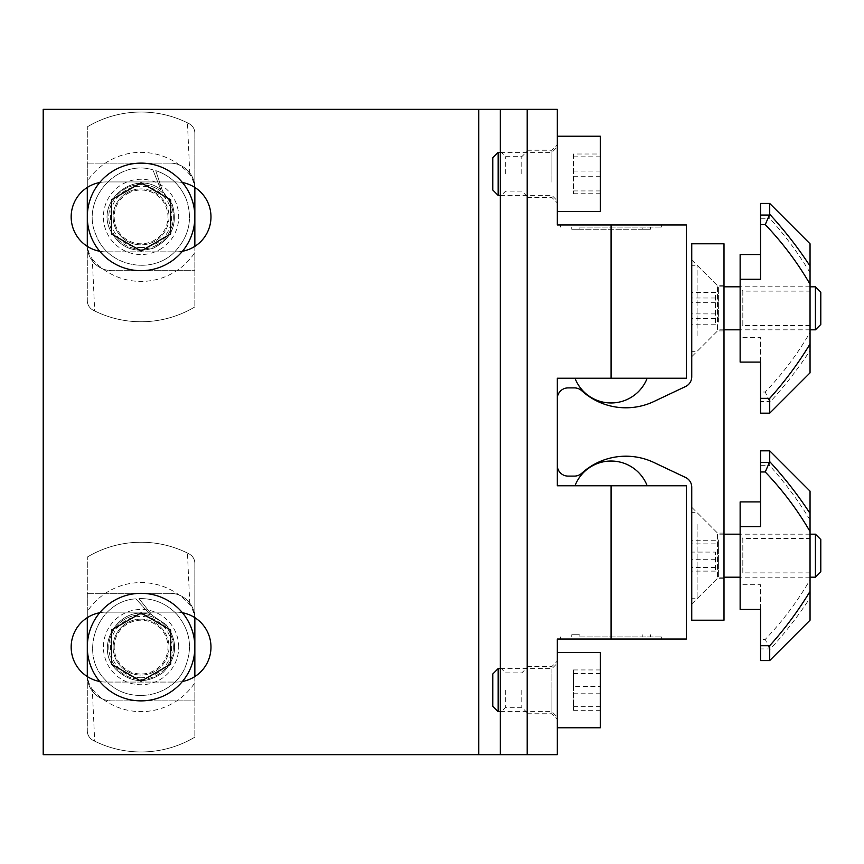 <?xml version="1.0" encoding="UTF-8"?>
<svg xmlns="http://www.w3.org/2000/svg" width="864" height="864" viewBox="0 0 864 864"><rect width="100%" height="100%" fill="white"/><g stroke="black" fill="none" stroke-linecap="round" stroke-linejoin="round"><path stroke-width="0.65" stroke-dasharray="4.32 3.24" d="M527.18 173.88L527.18 150.217L527.18 173.88M521.802 173.88L521.802 156.665L521.802 173.88M527.18 690.12L527.18 713.783L527.18 690.12M521.802 690.12L521.802 707.335L521.802 690.12M500.299 173.88L500.299 151.286L500.299 173.88M505.678 173.88L505.678 156.665L505.678 173.88M500.299 690.12L500.299 712.714L500.299 690.12M505.678 690.12L505.678 707.335L505.678 690.12M527.18 109.339L527.18 754.661L527.18 109.339L43.2 109.339L43.2 754.661L527.18 754.661L500.299 754.661L500.299 109.339L557.302 109.339L557.302 224.964L686.362 224.964M182.434 612.738A34.96 34.96 0 0 0 176.029 612.144L106.121 612.144A34.96 34.96 0 0 0 71.161 647.104A34.96 34.96 0 0 0 106.121 682.063L176.029 682.063A34.96 34.96 0 0 0 210.978 647.104A34.96 34.96 0 0 0 176.029 612.144L106.121 612.144A34.96 34.96 0 0 0 99.706 612.738M182.434 182.531A34.96 34.96 0 0 0 176.029 181.937L106.121 181.937A34.96 34.96 0 0 0 71.161 216.896A34.96 34.96 0 0 0 106.121 251.856L176.029 251.856A34.96 34.96 0 0 0 210.978 216.896A34.96 34.96 0 0 0 176.029 181.937L106.121 181.937A34.96 34.96 0 0 0 99.706 182.531M99.706 681.469A34.96 34.96 0 0 0 106.121 682.063L176.029 682.063A34.96 34.96 0 0 0 182.434 681.469M99.706 251.262A34.96 34.96 0 0 0 106.121 251.856L176.029 251.856A34.96 34.96 0 0 0 182.434 251.262M557.302 690.12L557.302 719.161L557.302 690.12M551.923 690.12L551.923 713.783L551.923 690.12M557.302 173.88L557.302 144.839L557.302 173.88M551.923 173.88L551.923 150.217L551.923 173.88M579.334 227.113L661.619 227.113L579.334 227.113L579.334 229.262L571.73 229.262L571.73 227.113M579.334 636.887L661.619 636.887L579.334 636.887L579.334 634.738L571.73 634.738L571.73 636.887M527.18 754.661L557.302 754.661L557.302 639.036L686.362 639.036M574.97 378.227L647.179 378.227L574.97 378.227M647.179 485.773L574.97 485.773L647.179 485.773M611.075 224.964L661.619 224.964L611.075 224.964L611.075 378.227L557.302 378.227L557.302 485.773L686.362 485.773M686.362 378.227L611.075 378.227M611.075 639.036L661.619 639.036L611.075 639.036L611.075 485.773M571.73 634.738L579.334 634.738M650.419 634.738L650.419 636.887M642.816 634.738L642.816 636.887M571.73 229.262L642.816 229.262L642.816 227.113M642.816 229.262L650.419 229.262L650.419 227.113M650.419 229.262L579.334 229.262M492.772 157.745L492.772 190.004M498.139 195.383L498.139 152.366M551.923 182.088L551.923 152.366L551.923 182.088M557.302 163.609L557.302 200.761L557.302 163.609M557.302 159.505L557.302 211.518L557.302 159.505M600.318 211.518L600.318 136.231M600.318 153.997L600.318 193.752L600.318 153.997L573.426 153.997L573.426 193.752L573.426 153.997M573.426 156.827L600.318 156.827M573.426 176.699L600.318 176.699M573.426 193.752L600.318 193.752M573.426 190.933L600.318 190.933M573.426 171.05L600.318 171.05M492.772 673.996L492.772 706.255M498.139 711.634L498.139 668.617M551.923 668.93L551.923 711.634L551.923 668.93M557.302 716.623L557.302 663.239L557.302 716.623M557.302 727.218L557.302 652.482L557.302 727.218M600.318 727.769L600.318 652.482M600.318 686.48L600.318 710.305L600.318 686.48L573.426 686.48L573.426 669.946L573.426 710.305L573.426 686.48M573.426 706.666L600.318 706.666M573.426 710.305L600.318 710.305M573.426 693.77L600.318 693.77M573.426 673.585L600.318 673.585M573.426 669.946L600.318 669.946M127.624 193.612A26.892 26.892 0 0 1 164.354 203.45A26.892 26.892 0 0 1 154.516 240.181A26.892 26.892 0 0 1 117.785 230.342A26.892 26.892 0 0 1 127.624 193.612M157.205 244.836A32.27 32.27 0 0 0 169.02 200.761A32.27 32.27 0 0 0 124.934 188.957A32.27 32.27 0 0 1 169.02 200.761A32.27 32.27 0 0 1 157.205 244.836A32.27 32.27 0 0 1 113.13 233.032A32.27 32.27 0 0 1 124.934 188.957A32.27 32.27 0 0 0 113.13 233.032A32.27 32.27 0 0 0 157.205 244.836M159.894 249.491A37.638 37.638 0 0 0 173.675 198.072A37.638 37.638 0 0 0 122.256 184.291A37.638 37.638 0 0 0 108.475 235.721A37.638 37.638 0 0 0 159.894 249.491M167.962 263.466A53.773 53.773 0 0 0 187.639 190.004A53.773 53.773 0 0 0 114.188 170.327A53.773 53.773 0 0 0 94.5 243.788A53.773 53.773 0 0 0 167.962 263.466M170.651 233.971L170.651 199.822L141.07 182.747L111.499 199.822L111.499 233.971L141.07 251.046L170.651 233.971M114.188 647.104A26.892 26.892 0 0 1 141.07 620.212A26.892 26.892 0 0 1 167.962 647.104A26.892 26.892 0 0 1 141.07 673.996A26.892 26.892 0 0 1 114.188 647.104M173.34 647.104A32.27 32.27 0 0 0 141.07 614.833A32.27 32.27 0 0 0 108.81 647.104A32.27 32.27 0 0 1 141.07 614.833A32.27 32.27 0 0 1 173.34 647.104A32.27 32.27 0 0 1 141.07 679.374A32.27 32.27 0 0 1 108.81 647.104A32.27 32.27 0 0 0 141.07 679.374A32.27 32.27 0 0 0 173.34 647.104M178.718 647.104A37.638 37.638 0 0 0 141.07 609.466A37.638 37.638 0 0 0 103.432 647.104A37.638 37.638 0 0 0 141.07 684.742A37.638 37.638 0 0 0 178.718 647.104M194.843 647.104A53.773 53.773 0 0 0 141.07 593.33A53.773 53.773 0 0 0 87.296 647.104A53.773 53.773 0 0 0 141.07 700.877A53.773 53.773 0 0 0 194.843 647.104M170.651 630.029L141.07 612.954L111.499 630.029L111.499 664.178L141.07 681.253L170.651 664.178L170.651 630.029M186.073 198.72C179.939 184.702 169.83 175.338 155.747 170.629L162.529 191.041L155.747 170.629C169.83 175.338 179.939 184.702 186.073 198.72C193.093 218.646 189.248 236.412 174.55 252.04C151.589 275.486 107.46 266.501 96.066 235.073C107.46 266.501 151.589 275.486 174.55 252.04C189.248 236.412 193.093 218.646 186.073 198.72M109.922 229.478C119.318 247.547 133.812 253.778 153.392 248.152C171.752 238.745 178.027 224.132 172.228 204.314L162.529 191.041L172.228 204.314C178.027 224.132 171.752 238.745 153.392 248.152C133.812 253.778 119.318 247.547 109.922 229.478C95.969 199.994 135.702 169.096 160.866 189.745C135.702 169.096 95.969 199.994 109.922 229.478M152.809 169.798C116.197 158.576 80.05 200.912 96.066 235.073C80.05 200.912 116.197 158.576 152.809 169.798L160.866 189.745L152.809 169.798M177.098 614.585C166.525 603.515 153.814 598.201 138.974 598.612L152.356 615.46L138.974 598.612C153.814 598.201 166.525 603.515 177.098 614.585C190.534 630.882 193.028 648.896 184.583 668.617C171.061 698.522 126.533 705.24 105.041 679.622C126.533 705.24 171.061 698.522 184.583 668.617C193.028 648.896 190.534 630.882 177.098 614.585M116.132 669.611C131.166 683.359 146.912 684.234 163.372 672.235C177.39 657.094 178.276 641.218 166.018 624.596L152.356 615.46L166.018 624.596C178.276 641.218 177.39 657.094 163.372 672.235C146.912 684.234 131.166 683.359 116.132 669.611C92.902 646.715 119.621 604.055 150.336 614.812C119.621 604.055 92.902 646.715 116.132 669.611M135.929 598.838C97.686 600.869 78.278 653.044 105.041 679.622C78.278 653.044 97.686 600.869 135.929 598.838L150.336 614.812L135.929 598.838M141.07 677.754A30.65 30.65 0 0 1 110.419 647.104A30.65 30.65 0 0 1 141.07 616.453A30.65 30.65 0 0 1 171.72 647.104A30.65 30.65 0 0 1 141.07 677.754M141.07 619.142A27.961 27.961 0 0 0 113.108 647.104A27.961 27.961 0 0 0 141.07 675.065A27.961 27.961 0 0 1 113.108 647.104A27.961 27.961 0 0 1 141.07 619.142A27.961 27.961 0 0 1 169.031 647.104A27.961 27.961 0 0 1 141.07 675.065A27.961 27.961 0 0 0 169.031 647.104A27.961 27.961 0 0 0 141.07 619.142M92.308 689.364A64.53 64.53 0 0 0 194.843 682.776L194.843 622.987C195.199 616.313 193.525 610.265 189.842 604.843A64.53 64.53 0 0 0 87.296 611.431L87.296 671.22C86.951 677.894 88.614 683.942 92.308 689.364L94.684 741.15A104.868 104.868 0 0 0 194.843 737.132A104.868 104.868 0 0 1 93.139 740.372L94.684 741.15M187.456 553.057L189.011 553.835C192.823 556.06 194.767 559.246 194.843 563.404L194.843 617.652A24.732 24.732 0 0 0 170.111 593.33A24.732 24.732 0 0 1 194.843 618.062L194.843 563.404A10.757 10.757 0 0 0 189.011 553.835A104.868 104.868 0 0 0 87.296 557.075A104.868 104.868 0 0 1 187.456 553.057L189.842 604.843M87.296 676.555L87.296 730.804L87.296 676.555A24.732 24.732 0 0 0 112.028 700.877L194.843 700.877L194.843 676.555M87.296 676.145A24.732 24.732 0 0 0 112.028 700.877L194.843 700.877L194.843 737.132L194.843 682.776M87.296 611.431L87.296 557.075L87.296 593.33L170.111 593.33L87.296 593.33L87.296 617.652M87.296 730.804A10.757 10.757 0 0 0 93.139 740.372C89.327 738.148 87.383 734.962 87.296 730.804M141.07 247.547A30.65 30.65 0 0 1 110.419 216.896A30.65 30.65 0 0 1 141.07 186.246A30.65 30.65 0 0 1 171.72 216.896A30.65 30.65 0 0 1 141.07 247.547M141.07 188.935A27.961 27.961 0 0 0 113.108 216.896A27.961 27.961 0 0 0 141.07 244.858A27.961 27.961 0 0 1 113.108 216.896A27.961 27.961 0 0 1 141.07 188.935A27.961 27.961 0 0 1 169.031 216.896A27.961 27.961 0 0 1 141.07 244.858A27.961 27.961 0 0 0 169.031 216.896A27.961 27.961 0 0 0 141.07 188.935M92.308 259.157A64.53 64.53 0 0 0 194.843 252.569L194.843 192.78C195.199 186.106 193.525 180.058 189.842 174.636A64.53 64.53 0 0 0 87.296 181.224L87.296 241.013C86.951 247.687 88.614 253.735 92.308 259.157L94.684 310.943A104.868 104.868 0 0 0 194.843 306.925A104.868 104.868 0 0 1 93.139 310.165L94.684 310.943M187.456 122.85L189.011 123.628C192.823 125.852 194.767 129.038 194.843 133.196L194.843 187.445A24.732 24.732 0 0 0 170.111 163.123A24.732 24.732 0 0 1 194.843 187.855L194.843 133.196A10.757 10.757 0 0 0 189.011 123.628A104.868 104.868 0 0 0 87.296 126.868A104.868 104.868 0 0 1 187.456 122.85L189.842 174.636M87.296 246.348L87.296 300.596L87.296 246.348A24.732 24.732 0 0 0 112.028 270.67L194.843 270.67L194.843 246.348M87.296 245.938A24.732 24.732 0 0 0 112.028 270.67L194.843 270.67L194.843 306.925L194.843 252.569M87.296 181.224L87.296 126.868L87.296 163.123L170.111 163.123L87.296 163.123L87.296 187.445M87.296 300.596A10.757 10.757 0 0 0 93.139 310.165C89.327 307.94 87.383 304.754 87.296 300.596M724 578.275L724 533.099L724 578.275L717.552 578.275L691.74 604.087L691.74 507.287L691.74 604.087M724 533.099L717.552 533.099L717.552 578.275L717.552 533.099L691.74 507.287M724 330.901L724 285.725L724 330.901L717.552 330.901L717.552 285.725L691.74 259.913L691.74 356.713L691.74 259.913M724 285.725L717.552 285.725L717.552 330.901L691.74 356.713M625.871 407.797A65.61 65.61 0 0 1 581.699 390.701A10.757 10.757 0 0 0 574.463 387.904L568.058 387.904A10.757 10.757 0 0 0 557.302 398.66L557.302 465.34A10.757 10.757 0 0 0 568.058 476.096L574.463 476.096A10.757 10.757 0 0 0 581.699 473.299A65.61 65.61 0 0 1 653.94 462.51L685.584 477.49A10.757 10.757 0 0 1 691.74 487.21L691.74 620.212L724 620.212L724 243.788L691.74 243.788L691.74 376.79A10.757 10.757 0 0 1 685.584 386.51L653.94 401.49A65.61 65.61 0 0 1 625.871 407.797M820.8 324.443L820.8 292.183M815.422 286.805L815.422 329.821M718.621 322.078L718.621 286.805L718.621 322.078M697.118 335.837L697.118 265.291L697.118 335.837M691.74 335.837L691.74 265.291L691.74 335.837M691.74 292.421L691.74 324.216L691.74 292.421L715.403 292.421L715.403 324.216L715.403 292.421M715.403 302.735L691.74 302.735M715.403 318.632L691.74 318.632M715.403 324.216L691.74 324.216M715.403 313.891L691.74 313.891M715.403 297.994L691.74 297.994M820.8 571.817L820.8 539.557M815.422 534.179L815.422 577.195M718.621 539.935L718.621 577.195L718.621 539.935M697.118 524.189L697.118 598.709L697.118 524.189M691.74 524.189L691.74 598.709L691.74 524.189M691.74 552.074L691.74 571.104L691.74 540.259L691.74 552.074L715.403 552.074L715.403 571.104L715.403 552.074M715.403 540.259L691.74 540.259M715.403 543.877L691.74 543.877M715.403 559.3L691.74 559.3M715.403 571.104L691.74 571.104M715.403 567.497L691.74 567.497M810.043 291.103L810.043 325.523L810.043 291.103L742.824 291.103L742.824 325.523L740.135 328.212L740.135 288.414L740.135 328.212M810.043 325.523L742.824 325.523L742.824 291.103L740.135 288.414M810.043 350.579L810.043 332.435C797.515 354.013 782.59 373.874 765.256 392.018L760.568 392.018L760.568 401.576L769.543 401.576L769.716 402.365C784.588 386.186 798.034 368.928 810.043 350.579L810.043 372.848M769.716 402.365L769.716 413.176M760.568 401.576L760.568 413.176M760.568 203.45L760.568 218.29L769.716 218.29L769.716 203.45M810.043 243.788L810.043 332.435M760.568 392.018L760.568 337.36L740.135 337.36L740.135 362.092L760.568 362.092L760.568 337.36M760.568 218.29L760.568 254.534L740.135 254.534L740.135 337.36M810.043 272.646C798.325 253.271 784.879 235.148 769.716 218.29M760.568 254.534L760.568 279.277M769.543 401.576L765.256 392.018M810.043 538.477L810.043 572.897L810.043 538.477L742.824 538.477L742.824 572.897L740.135 575.586L740.135 535.788L740.135 575.586M810.043 572.897L742.824 572.897L742.824 538.477L740.135 535.788M810.043 597.942L810.043 579.809C797.515 601.376 782.59 621.238 765.256 639.382L760.568 639.382L760.568 648.95L769.543 648.95L769.716 649.728C784.588 633.56 798.034 616.302 810.043 597.942L810.043 620.212M769.716 649.728L769.716 660.55M760.568 648.95L760.568 660.55M760.568 450.824L760.568 465.664L769.716 465.664L769.716 450.824M810.043 491.152L810.043 579.809M760.568 639.382L760.568 584.723L740.135 584.723L740.135 609.466L760.568 609.466L760.568 584.723M760.568 465.664L760.568 501.908L740.135 501.908L740.135 584.723M810.043 520.009C798.325 500.634 784.879 482.522 769.716 465.664M760.568 501.908L760.568 526.64M769.543 648.95L765.256 639.382M478.786 109.339L478.786 754.661M500.299 151.286L505.678 156.665L521.802 156.665L527.18 151.286M500.299 667.537L505.678 672.916L521.802 672.916L527.18 667.537M527.18 196.463L521.802 191.084L505.678 191.084L500.299 196.463M527.18 712.714L521.802 707.335L505.678 707.335L500.299 712.714M527.18 666.468L551.923 666.468L557.302 661.09M527.18 150.217L551.923 150.217L557.302 144.839M560.52 227.113L560.52 224.964M560.52 636.887L560.52 639.036M527.18 713.783L551.923 713.783L557.302 719.161M527.18 197.532L551.923 197.532L557.302 202.91M661.619 636.887L661.619 639.036M661.619 227.113L661.619 224.964M500.299 152.366L551.923 152.366L557.302 146.988M500.299 195.383L551.923 195.383L557.302 200.761M500.299 668.617L551.923 668.617L557.302 663.239M500.299 711.634L551.923 711.634L557.302 717.012M810.043 286.805L740.135 286.805M724 286.805L718.621 286.805L697.118 265.291L691.74 265.291M724 329.821L718.621 329.821L697.118 351.335L691.74 351.335M810.043 329.821L740.135 329.821M810.043 534.179L740.135 534.179M724 534.179L718.621 534.179L697.118 512.665L691.74 512.665M724 577.195L718.621 577.195L697.118 598.709L691.74 598.709M810.043 577.195L740.135 577.195"/><path stroke-width="1.3" d="M500.299 109.339L527.18 109.339L527.18 754.661L557.302 754.661L557.302 639.036L686.362 639.036L686.362 485.773L557.302 485.773L557.302 378.227L686.362 378.227L686.362 224.964L557.302 224.964L557.302 109.339L527.18 109.339L527.18 754.661L500.299 754.661L500.299 109.339L43.2 109.339L43.2 754.661L500.299 754.661M99.706 612.738A34.96 34.96 0 0 0 99.706 681.469M182.434 681.469A34.96 34.96 0 0 0 182.434 612.738M99.706 182.531A34.96 34.96 0 0 0 99.706 251.262M182.434 251.262A34.96 34.96 0 0 0 182.434 182.531M574.97 378.227A38.718 38.718 0 0 0 647.179 378.227M574.97 485.773A38.718 38.718 0 0 1 647.179 485.773M498.139 195.383L492.772 190.004L492.772 157.745L498.139 152.366L498.139 195.383L500.299 195.383M557.302 136.231L600.318 136.231L600.318 211.518L557.302 211.518M498.139 711.634L492.772 706.255L492.772 673.996L498.139 668.617L498.139 711.634L500.299 711.634M557.302 652.482L600.318 652.482L600.318 727.769L557.302 727.769M167.962 263.466A53.773 53.773 0 0 0 187.639 190.004A53.773 53.773 0 0 0 114.188 170.327A53.773 53.773 0 0 0 94.5 243.788A53.773 53.773 0 0 0 167.962 263.466M170.651 199.822L141.07 182.747L111.499 199.822L111.499 233.971L141.07 251.046L170.651 233.971L170.651 199.822M194.843 647.104A53.773 53.773 0 0 0 141.07 593.33A53.773 53.773 0 0 0 87.296 647.104A53.773 53.773 0 0 0 141.07 700.877A53.773 53.773 0 0 0 194.843 647.104M141.07 612.954L111.499 630.029L111.499 664.178L141.07 681.253L170.651 664.178L170.651 630.029L141.07 612.954M194.843 622.987L194.843 618.062A24.732 24.732 0 0 0 194.843 617.652L194.843 676.555M87.296 671.22L87.296 676.145A24.732 24.732 0 0 0 87.296 676.555M87.296 617.652L87.296 676.145M194.843 192.78L194.843 187.855A24.732 24.732 0 0 0 194.843 187.445L194.843 246.348M87.296 241.013L87.296 245.938A24.732 24.732 0 0 0 87.296 246.348M87.296 187.445L87.296 245.938M625.871 407.797A65.61 65.61 0 0 1 581.699 390.701A10.757 10.757 0 0 0 574.463 387.904L568.058 387.904A10.757 10.757 0 0 0 557.302 398.66L557.302 465.34A10.757 10.757 0 0 0 568.058 476.096L574.463 476.096A10.757 10.757 0 0 0 581.699 473.299A65.61 65.61 0 0 1 653.94 462.51L685.584 477.49A10.757 10.757 0 0 1 691.74 487.21L691.74 620.212L724 620.212L724 243.788L691.74 243.788L691.74 376.79A10.757 10.757 0 0 1 685.584 386.51L653.94 401.49A65.61 65.61 0 0 1 625.871 407.797M815.422 286.805L820.8 292.183L820.8 324.443L815.422 329.821L815.422 286.805L810.043 286.805M815.422 534.179L820.8 539.557L820.8 571.817L815.422 577.195L815.422 534.179L810.043 534.179M810.043 284.191C797.515 262.624 782.59 242.762 765.256 224.618L769.716 214.272C784.588 230.44 798.034 247.698 810.043 266.058L810.043 372.848L769.716 413.176L760.568 413.176L760.568 398.336L769.716 398.336L769.716 413.176M765.256 224.618L760.568 224.618L760.568 203.45L769.716 203.45L769.716 214.272M810.043 266.058L810.043 243.788L769.716 203.45M760.568 224.618L760.568 279.277L740.135 279.277L740.135 254.534L760.568 254.534M760.568 398.336L760.568 362.092L740.135 362.092L740.135 279.277M810.043 343.991C798.325 363.366 784.879 381.478 769.716 398.336M810.043 531.565C797.515 509.987 782.59 490.126 765.256 471.982L769.716 461.635C784.588 477.814 798.034 495.072 810.043 513.421L810.043 620.212L769.716 660.55L760.568 660.55L760.568 645.71L769.716 645.71L769.716 660.55M765.256 471.982L760.568 471.982L760.568 450.824L769.716 450.824L769.716 461.635M810.043 513.421L810.043 491.152L769.716 450.824M760.568 471.982L760.568 526.64L740.135 526.64L740.135 501.908L760.568 501.908M760.568 645.71L760.568 609.466L740.135 609.466L740.135 526.64M810.043 591.354C798.325 610.729 784.879 628.852 769.716 645.71M478.786 109.339L478.786 754.661M611.075 378.227L611.075 224.964M611.075 639.036L611.075 485.773M760.568 215.05L769.543 215.05M760.568 462.424L769.543 462.424M498.139 152.366L500.299 152.366M498.139 668.617L500.299 668.617M740.135 286.805L724 286.805M815.422 329.821L810.043 329.821M740.135 329.821L724 329.821M740.135 534.179L724 534.179M815.422 577.195L810.043 577.195M740.135 577.195L724 577.195"/></g></svg>
